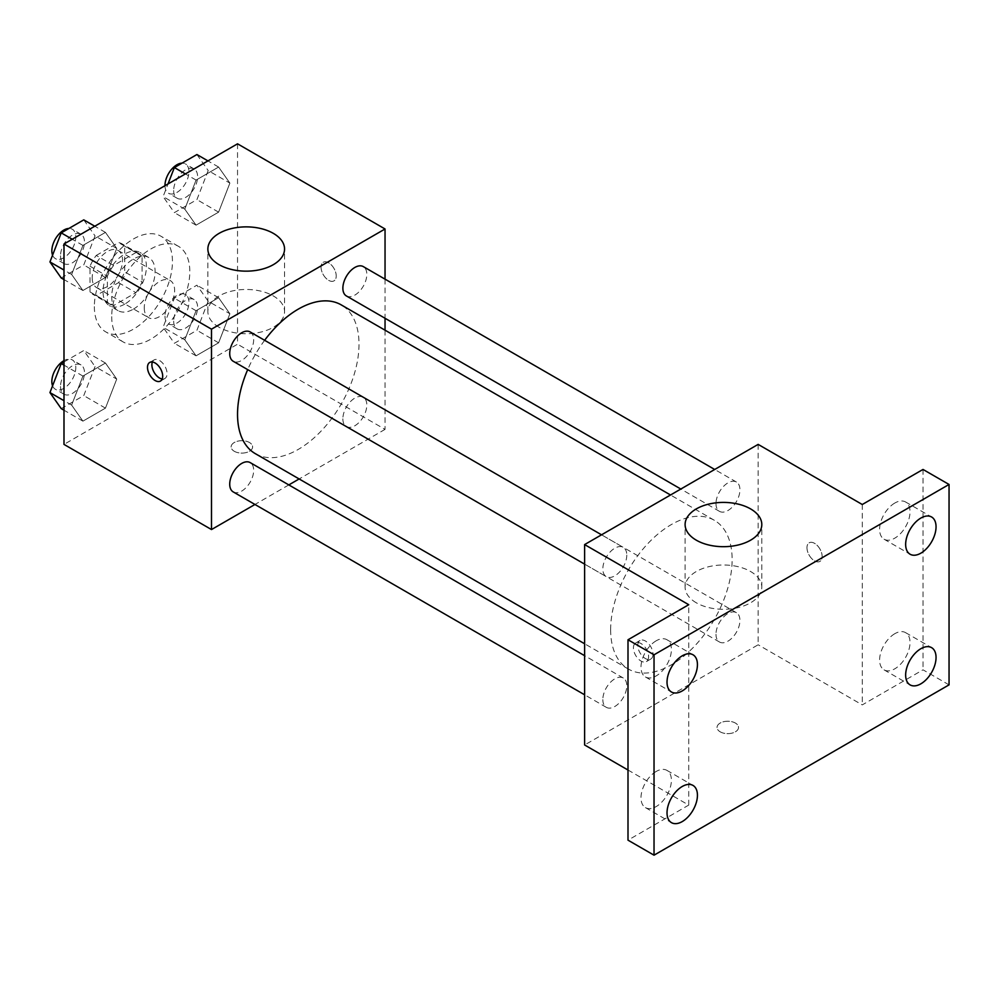 <?xml version="1.0" encoding="UTF-8"?>
<svg xmlns="http://www.w3.org/2000/svg" width="999" height="999" viewBox="0 0 999 999"><rect width="100%" height="100%" fill="white"/><g stroke="black" fill="none" stroke-linecap="round" stroke-linejoin="round"><path stroke-width="0.75" stroke-dasharray="5 3.75" d="M144.256 307.879A21.479 12.4 120 0 0 148.701 317.707A21.479 12.4 120 0 0 170.18 305.307A21.479 12.4 120 0 0 170.18 280.519A21.479 12.4 120 0 0 153.621 286.263A21.479 12.4 120 0 0 144.256 307.879M92.195 277.822A21.479 12.4 120 0 0 96.641 287.65A21.479 12.4 120 0 0 118.107 275.249A21.479 12.4 120 0 0 118.107 250.462A21.479 12.4 120 0 0 101.561 256.206A21.479 12.4 120 0 0 92.195 277.822M96.241 255.444L118.506 242.595A29.158 16.833 120 0 1 121.953 243.806A29.158 16.833 120 0 1 124.725 246.179L124.725 271.89A29.158 16.833 120 0 1 118.506 282.667L96.241 295.517A29.158 16.833 120 0 1 92.795 294.305A29.158 16.833 120 0 1 90.022 291.933L90.022 266.221A29.158 16.833 120 0 1 96.241 255.444L113.599 265.459L135.864 252.61L118.506 242.595M118.506 282.667L135.864 292.682L113.599 305.544L96.241 295.517M90.022 291.933L107.38 301.948L107.38 276.248L90.022 266.221M107.38 301.948A29.158 16.833 120 0 0 110.152 304.32A29.158 16.833 120 0 0 113.599 305.544M135.864 292.682A29.158 16.833 120 0 0 142.083 281.905L124.725 271.89M135.864 252.61A29.158 16.833 120 0 1 139.311 253.821A29.158 16.833 120 0 1 142.083 256.206L142.083 281.905M113.599 265.459A29.158 16.833 120 0 0 107.38 276.248M124.725 304.121A30.682 17.707 -60 0 1 109.39 305.644A30.682 17.707 -60 0 1 109.39 270.217A30.682 17.707 -60 0 1 140.072 252.51A30.682 17.707 -60 0 1 144.768 277.085A30.682 17.707 -60 0 1 124.725 304.121M133.404 309.128A30.682 17.707 120 0 0 153.446 282.105A30.682 17.707 120 0 0 148.751 257.517A30.682 17.707 120 0 0 125.1 265.734A30.682 17.707 120 0 0 111.713 296.603A30.682 17.707 120 0 0 118.069 310.652A30.682 17.707 120 0 0 133.404 309.128M142.083 256.206L124.725 246.179M94.356 306.631A55.22 31.881 120 0 0 105.794 331.905A55.22 31.881 120 0 0 161.014 300.025A55.22 31.881 120 0 0 161.014 236.263A55.22 31.881 120 0 0 118.469 251.061A55.22 31.881 120 0 0 94.356 306.631M111.713 316.646A55.22 31.881 120 0 0 123.152 341.933A55.22 31.881 120 0 0 178.371 310.04A55.22 31.881 120 0 0 178.371 246.278A55.22 31.881 120 0 0 135.814 261.076A55.22 31.881 120 0 0 111.713 316.646M229.882 313.748L218.606 342.807L196.066 355.819L184.79 339.785L196.066 310.726L218.606 297.714L229.882 313.748L218.606 342.807L196.066 355.819L184.79 339.785L196.066 310.726L218.606 297.714L229.882 313.748L208.192 301.223L196.915 330.282L174.375 343.294L163.099 327.26L174.375 298.214L196.915 285.19L208.192 301.223M229.882 183.104L218.606 212.15L196.066 225.162L184.79 209.128L196.066 180.082L218.606 167.058L229.882 183.104L218.606 212.15L196.066 225.162L184.79 209.128L196.066 180.082L218.606 167.058L229.882 183.104L208.192 170.579L196.915 199.625L174.375 212.637L163.099 196.603L168.007 183.953M237.537 143.819L237.537 344.205L63.986 444.393M116.733 379.083L105.457 408.129L82.917 421.141L71.641 405.107L82.917 376.061L105.457 363.037L116.733 379.083L105.457 408.129L82.917 421.141L71.641 405.107L82.917 376.061L105.457 363.037L116.733 379.083L95.042 366.558L83.766 395.604L61.226 408.616M116.733 248.426L105.457 277.472L82.917 290.497L71.641 274.45L82.917 245.404L105.457 232.392L116.733 248.426L105.457 277.472L82.917 290.497L71.641 274.45L82.917 245.404L105.457 232.392L116.733 248.426L95.042 235.901L83.766 264.947L61.226 277.972M385.04 330.182L385.04 429.37L237.537 344.205M385.04 429.37L299.138 478.958M288.823 484.915L254.957 504.47M234.278 451.286A10.739 6.194 0 0 0 245.979 452.622A10.739 6.194 0 0 0 252.61 446.903A10.739 6.194 0 0 0 241.87 440.696A10.739 6.194 0 0 0 231.131 446.903A10.739 6.194 0 0 0 234.278 451.286A10.739 6.194 0 0 0 245.979 452.622A10.739 6.194 0 0 0 252.61 446.89A10.739 6.194 0 0 0 241.87 440.696A10.739 6.194 0 0 0 231.131 446.89A10.739 6.194 0 0 0 234.278 451.273M255.319 453.658A85.902 49.588 120 0 0 341.221 404.071A85.902 49.588 120 0 0 341.221 304.882M264.635 340.297A85.902 49.588 120 0 0 247.702 369.618M385.04 279.158L385.04 318.269M346.378 295.941A16.933 9.778 120 0 0 363.311 286.164A16.933 9.778 120 0 0 363.311 266.608M342.869 418.843A16.933 9.778 120 0 0 346.378 426.598A16.933 9.778 120 0 0 363.311 416.82A16.933 9.778 120 0 0 363.311 397.265A16.933 9.778 120 0 0 350.262 401.798A16.933 9.778 120 0 0 342.869 418.843M233.229 491.92A16.933 9.778 120 0 0 250.162 482.142A16.933 9.778 120 0 0 250.162 462.587M250.162 331.943A16.933 9.778 -60 0 1 253.671 339.685A16.933 9.778 -60 0 1 246.278 356.73A16.933 9.778 -60 0 1 233.229 361.276M321.054 267.183A10.739 6.194 -120 0 0 325.736 277.984A10.739 6.194 -120 0 0 334.003 280.856A10.739 6.194 -120 0 0 334.003 268.456A10.739 6.194 -120 0 0 323.276 262.262A10.739 6.194 -120 0 0 321.054 267.183A10.739 6.194 -120 0 0 325.724 277.984A10.739 6.194 -120 0 0 334.003 280.869A10.739 6.194 -120 0 0 334.003 268.469A10.739 6.194 -120 0 0 323.264 262.262A10.739 6.194 -120 0 0 321.041 267.183M152.385 362A10.739 6.194 60 0 1 154.108 359.927A10.739 6.194 60 0 1 162.375 362.812A10.739 6.194 60 0 1 167.07 373.614A10.739 6.194 60 0 1 164.835 378.534A10.739 6.194 60 0 1 162.188 378.983M219.093 327.272A38.349 22.14 180 0 1 207.867 311.613A38.349 22.14 180 0 1 246.204 289.473A38.349 22.14 180 0 1 284.553 311.613A38.349 22.14 180 0 1 260.889 332.068A38.349 22.14 180 0 1 219.093 327.272M610.639 629.757A85.902 49.588 120 0 0 628.433 669.068A85.902 49.588 120 0 0 714.335 619.48A85.902 49.588 120 0 0 714.335 520.292A85.902 49.588 120 0 0 648.139 543.306A85.902 49.588 120 0 0 610.639 629.757M626.785 555.107A16.933 9.778 -60 0 1 619.392 572.152A16.933 9.778 -60 0 1 606.343 576.685A16.933 9.778 -60 0 1 606.343 557.13A16.933 9.778 -60 0 1 623.276 547.352A16.933 9.778 -60 0 1 626.785 555.107M715.983 634.265A16.933 9.778 120 0 0 719.492 642.007A16.933 9.778 120 0 0 736.425 632.23A16.933 9.778 120 0 0 736.425 612.687A16.933 9.778 120 0 0 723.376 617.22A16.933 9.778 120 0 0 715.983 634.265M602.834 699.587A16.933 9.778 120 0 0 606.343 707.342A16.933 9.778 120 0 0 623.276 697.564A16.933 9.778 120 0 0 623.276 678.009A16.933 9.778 120 0 0 610.227 682.542A16.933 9.778 120 0 0 602.834 699.587M715.983 503.608A16.933 9.778 120 0 0 719.492 511.363A16.933 9.778 120 0 0 736.425 501.585A16.933 9.778 120 0 0 736.425 482.03A16.933 9.778 120 0 0 723.376 486.563A16.933 9.778 120 0 0 715.983 503.608M758.154 444.393L758.154 644.78L584.615 744.979M949.05 684.864L923.014 669.829L862.274 704.894L758.154 644.78M627.996 770.017L688.736 805.094L627.996 840.159M720.192 731.83A10.739 6.194 0 0 0 731.892 733.166A10.739 6.194 0 0 0 738.523 727.447A10.739 6.194 0 0 0 727.784 721.241A10.739 6.194 0 0 0 717.045 727.447A10.739 6.194 0 0 0 720.192 731.83A10.739 6.194 0 0 0 731.892 733.166A10.739 6.194 0 0 0 738.523 727.434A10.739 6.194 0 0 0 727.784 721.228A10.739 6.194 0 0 0 717.045 727.434A10.739 6.194 0 0 0 720.192 731.817M862.274 504.507L862.274 704.894M806.967 547.714A10.739 6.194 -120 0 0 811.65 558.528A10.739 6.194 -120 0 0 819.929 561.401A10.739 6.194 -120 0 0 819.929 549A10.739 6.194 -120 0 0 809.19 542.807A10.739 6.194 -120 0 0 806.967 547.714A10.739 6.194 -120 0 0 811.638 558.528A10.739 6.194 -120 0 0 819.917 561.401A10.739 6.194 -120 0 0 819.917 549A10.739 6.194 -120 0 0 809.178 542.807A10.739 6.194 -120 0 0 806.955 547.727M688.736 805.094L688.736 604.707M648.601 656.68A10.739 6.194 60 0 1 646.378 661.588A10.739 6.194 60 0 1 635.651 655.394A10.739 6.194 60 0 1 635.651 642.994A10.739 6.194 60 0 1 643.918 645.866A10.739 6.194 60 0 1 648.601 656.68M652.984 654.158A10.739 6.194 60 0 1 650.761 659.065A10.739 6.194 60 0 1 640.022 652.871A10.739 6.194 60 0 1 640.022 640.471A10.739 6.194 60 0 1 648.289 643.344A10.739 6.194 60 0 1 652.984 654.158M696.328 602.809A38.349 22.14 180 0 1 685.102 587.15A38.349 22.14 180 0 1 723.451 565.009A38.349 22.14 180 0 1 761.8 587.15A38.349 22.14 180 0 1 738.124 607.604A38.349 22.14 180 0 1 696.328 602.809M894.817 633.691A21.503 12.413 120 0 0 880.768 652.634A21.503 12.413 120 0 0 884.065 669.867A21.503 12.413 120 0 0 905.569 657.454A21.503 12.413 120 0 0 905.569 632.629A21.503 12.413 120 0 0 894.817 633.691M894.817 503.034A21.503 12.413 120 0 0 880.768 521.977A21.503 12.413 120 0 0 884.065 539.21A21.503 12.413 120 0 0 905.569 526.798A21.503 12.413 120 0 0 905.569 501.973A21.503 12.413 120 0 0 894.817 503.034M923.014 469.443L923.014 669.829M656.193 771.453A21.503 12.413 120 0 0 642.157 790.396A21.503 12.413 120 0 0 645.454 807.629A21.503 12.413 120 0 0 666.945 795.216A21.503 12.413 120 0 0 666.945 770.391A21.503 12.413 120 0 0 656.193 771.453M656.193 640.796A21.503 12.413 120 0 0 642.157 659.752A21.503 12.413 120 0 0 645.454 676.972A21.503 12.413 120 0 0 666.945 664.56A21.503 12.413 120 0 0 666.945 639.735A21.503 12.413 120 0 0 656.193 640.796M83.766 219.867L95.042 235.901M60.514 255.831A16.933 9.778 120 0 0 64.023 263.586A16.933 9.778 120 0 0 80.956 253.808A16.933 9.778 120 0 0 80.956 234.253A16.933 9.778 120 0 0 67.907 238.786A16.933 9.778 120 0 0 60.514 255.831M105.457 277.472L83.766 264.947M82.917 290.497L63.986 279.57M71.641 274.45L63.986 270.042M82.917 245.404L72.24 239.248M105.457 232.392L94.78 226.224M52.572 255.157A16.933 9.778 120 0 0 55.345 258.566A16.933 9.778 120 0 0 72.278 248.801A16.933 9.778 120 0 0 72.278 229.246A16.933 9.778 120 0 0 68.894 228.459M196.915 154.533L208.192 170.579M173.664 190.509A16.933 9.778 120 0 0 177.173 198.252A16.933 9.778 120 0 0 194.106 188.474A16.933 9.778 120 0 0 194.106 168.931A16.933 9.778 120 0 0 181.056 173.464A16.933 9.778 120 0 0 173.664 190.509M218.606 212.15L196.915 199.625M196.066 225.162L174.375 212.637M184.79 209.128L163.099 196.603M196.066 180.082L185.389 173.913M218.606 167.058L207.929 160.901M164.997 185.689A16.933 9.778 120 0 0 168.494 193.244A16.933 9.778 120 0 0 185.427 183.466A16.933 9.778 120 0 0 185.427 163.911A16.933 9.778 120 0 0 182.043 163.124M63.986 361.938L83.766 350.524L95.042 366.558M60.514 386.488A16.933 9.778 120 0 0 64.023 394.23A16.933 9.778 120 0 0 80.956 384.453A16.933 9.778 120 0 0 80.956 364.91A16.933 9.778 120 0 0 67.907 369.443A16.933 9.778 120 0 0 60.514 386.488M105.457 408.129L83.766 395.604M82.917 421.141L63.986 410.214M71.641 405.107L63.986 400.686M82.917 376.061L63.986 365.135M105.457 363.037L83.766 350.524M52.572 385.814A16.933 9.778 120 0 0 55.345 389.223A16.933 9.778 120 0 0 72.278 379.445A16.933 9.778 120 0 0 72.278 359.89A16.933 9.778 120 0 0 63.986 360.639M173.664 321.154A16.933 9.778 120 0 0 177.173 328.908A16.933 9.778 120 0 0 194.106 319.131A16.933 9.778 120 0 0 194.106 299.575A16.933 9.778 120 0 0 181.056 304.121A16.933 9.778 120 0 0 173.664 321.154M218.606 342.807L196.915 330.282M196.066 355.819L174.375 343.294M184.79 339.785L163.099 327.26M196.066 310.726L174.375 298.214M218.606 297.714L196.915 285.19M164.985 316.146A16.933 9.778 120 0 0 168.494 323.901A16.933 9.778 120 0 0 185.427 314.123A16.933 9.778 120 0 0 185.427 294.568A16.933 9.778 120 0 0 172.377 299.101A16.933 9.778 120 0 0 164.985 316.146M96.641 287.65L148.701 317.707M118.107 250.462L170.18 280.519M148.751 257.517L140.072 252.51M118.069 310.652L109.39 305.644M139.311 253.821L121.953 243.806M110.152 304.32L92.795 294.305M178.371 246.278L161.014 236.263M123.152 341.933L105.794 331.905M154.108 359.927L149.725 362.45M164.835 378.534L160.464 381.056M284.553 311.613L284.553 249.013M207.867 311.613L207.867 249.013M714.335 520.292L670.516 494.992M628.433 669.068L584.615 643.768M584.615 564.135L606.343 576.685M601.548 534.815L623.276 547.352M736.425 612.687L363.311 397.265M719.492 642.007L346.378 426.598M623.276 678.009L584.615 655.681M606.343 707.342L584.615 694.792M736.425 482.03L714.697 469.48M719.492 511.363L680.831 489.035M640.022 640.471L635.651 642.994M650.761 659.065L646.378 661.588M761.8 587.15L761.8 524.55M685.102 587.15L685.102 524.55M884.065 669.867L910.101 684.889M905.569 632.629L931.605 647.652M645.454 807.629L671.478 822.652M666.945 770.391L692.981 785.414M645.454 676.972L671.478 692.007M666.945 639.735L692.981 654.77M884.065 539.21L910.101 554.233M905.569 501.973L931.605 516.995M80.956 234.253L72.278 229.246M64.023 263.586L55.345 258.566M194.106 168.931L185.427 163.911M177.173 198.252L168.494 193.244M80.956 364.91L72.278 359.89M64.023 394.23L55.345 389.223M194.106 299.575L185.427 294.568M177.173 328.908L168.494 323.901"/><path stroke-width="1.5" d="M254.957 504.47L211.501 529.557L63.986 444.393L63.986 244.006L237.537 143.819L385.04 228.983L385.04 279.158M299.138 478.958L288.823 484.915M247.702 369.618A85.902 49.588 120 0 0 237.537 414.335A85.902 49.588 120 0 0 255.319 453.658L584.615 643.768M670.516 494.992L341.221 304.882A85.902 49.588 120 0 0 264.635 340.297M385.04 318.269L385.04 330.182M211.501 529.557L211.501 329.171L385.04 228.983M714.697 469.48L363.311 266.608A16.933 9.778 120 0 0 350.262 271.154A16.933 9.778 120 0 0 342.869 288.187A16.933 9.778 120 0 0 346.378 295.941L680.831 489.035M584.615 655.681L250.162 462.587A16.933 9.778 120 0 0 237.113 467.132A16.933 9.778 120 0 0 229.72 484.165A16.933 9.778 120 0 0 233.229 491.92L584.615 694.792M584.615 564.135L233.229 361.276A16.933 9.778 -60 0 1 233.229 341.72A16.933 9.778 -60 0 1 250.162 331.943L601.548 534.815M211.501 329.171L63.986 244.006M219.093 264.673A38.349 22.14 180 0 1 207.867 249.013A38.349 22.14 180 0 1 246.204 226.873A38.349 22.14 180 0 1 284.553 249.013A38.349 22.14 180 0 1 260.889 269.468A38.349 22.14 180 0 1 219.093 264.673M162.687 376.136A10.739 6.194 60 0 1 160.464 381.056A10.739 6.194 60 0 1 149.725 374.85A10.739 6.194 60 0 1 149.725 362.45A10.739 6.194 60 0 1 158.004 365.334A10.739 6.194 60 0 1 162.687 376.136M162.188 378.983A10.739 6.194 60 0 1 154.108 372.327A10.739 6.194 60 0 1 152.385 362M627.996 770.017L584.615 744.979L584.615 544.58L758.154 444.393L862.274 504.507L923.014 469.443L949.05 484.465L949.05 684.864L654.033 855.181L627.996 840.159L627.996 639.772L688.736 604.707L584.615 544.58M654.033 855.181L654.033 654.795L627.996 639.772M654.033 654.795L949.05 484.465M696.328 540.197A38.349 22.14 180 0 1 685.102 524.55A38.349 22.14 180 0 1 723.451 502.41A38.349 22.14 180 0 1 761.8 524.55A38.349 22.14 180 0 1 738.124 545.004A38.349 22.14 180 0 1 696.328 540.197M920.853 553.171A21.503 12.413 -60 0 1 910.101 554.233A21.503 12.413 -60 0 1 906.805 537.012A21.503 12.413 -60 0 1 920.853 518.069A21.503 12.413 -60 0 1 931.605 516.995A21.503 12.413 -60 0 1 934.889 534.228A21.503 12.413 -60 0 1 920.853 553.171M682.23 690.933A21.503 12.413 -60 0 1 671.478 692.007A21.503 12.413 -60 0 1 668.181 674.775A21.503 12.413 -60 0 1 682.23 655.831A21.503 12.413 -60 0 1 692.981 654.77A21.503 12.413 -60 0 1 696.278 671.99A21.503 12.413 -60 0 1 682.23 690.933M682.23 821.59A21.503 12.413 -60 0 1 671.478 822.652A21.503 12.413 -60 0 1 668.181 805.431A21.503 12.413 -60 0 1 682.23 786.488A21.503 12.413 -60 0 1 692.981 785.414A21.503 12.413 -60 0 1 696.278 802.647A21.503 12.413 -60 0 1 682.23 821.59M920.853 683.828A21.503 12.413 -60 0 1 910.101 684.889A21.503 12.413 -60 0 1 906.805 667.669A21.503 12.413 -60 0 1 920.853 648.713A21.503 12.413 -60 0 1 931.605 647.652A21.503 12.413 -60 0 1 934.889 664.884A21.503 12.413 -60 0 1 920.853 683.828M63.986 279.57L61.226 277.972L49.95 261.938L61.226 232.879L83.766 219.867L94.78 226.224M63.986 270.042L49.95 261.938M72.24 239.248L61.226 232.879M68.894 228.459A16.933 9.778 120 0 0 51.848 250.824A16.933 9.778 120 0 0 52.572 255.157M168.007 183.953L174.375 167.557L196.915 154.533L207.929 160.901M185.389 173.913L174.375 167.557M182.043 163.124A16.933 9.778 120 0 0 164.985 185.489A16.933 9.778 120 0 0 164.997 185.689M63.986 410.214L61.226 408.616L49.95 392.582L61.226 363.536L63.986 361.938M63.986 400.686L49.95 392.582M63.986 365.135L61.226 363.536M63.986 360.639A16.933 9.778 120 0 0 51.848 381.468A16.933 9.778 120 0 0 52.572 385.814"/></g></svg>
